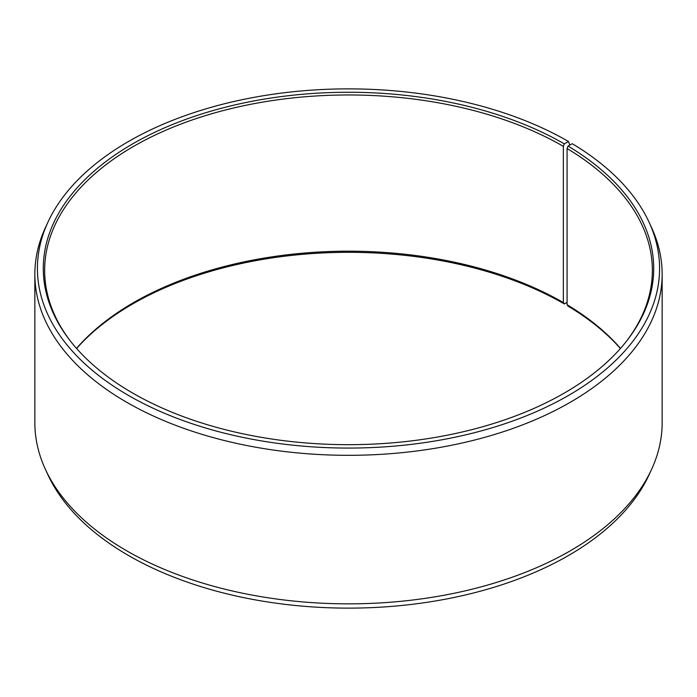 <?xml version="1.0" encoding="UTF-8"?>
<svg xmlns="http://www.w3.org/2000/svg" width="697" height="697" viewBox="0 0 697 697"><rect width="100%" height="100%" fill="white"/><g stroke="black" fill="none" stroke-linecap="round" stroke-linejoin="round"><path stroke-width="1.05" d="M620.487 348.413A303.848 175.426 -0 0 0 567.07 304.746L568.046 306.122A305.208 176.21 -0 0 1 620.408 348.5M626.49 341.208A303.848 175.426 -0 0 0 652.348 270.392A303.848 175.426 -0 0 0 567.07 148.531L567.07 304.746M569.85 145.063L568.464 141.474L564.317 143.87A305.208 176.21 -0 0 0 175.417 123.334A305.208 176.21 -0 0 0 69.883 340.406A305.208 176.21 -0 0 0 132.683 393.073A305.208 176.21 -0 0 0 627.117 340.406A305.208 176.21 -0 0 0 568.046 146.065L567.07 148.531M568.464 141.474A311.08 179.599 -0 0 0 267.761 95.027A311.08 179.599 -0 0 0 47.901 222.247A311.08 179.599 -0 0 0 128.536 395.469A311.08 179.599 -0 0 0 503.835 424.081A311.08 179.599 -0 0 0 649.099 222.247A311.08 179.599 -0 0 0 572.272 143.713L568.046 146.065M47.901 222.247L45.418 227.631A313.65 181.081 -0 0 0 34.85 274.235A313.65 181.081 -0 0 0 126.715 402.282A313.65 181.081 -0 0 0 468.532 441.532A313.65 181.081 -0 0 0 662.15 274.235A313.65 181.081 -0 0 0 651.582 227.631L649.099 222.247M34.85 274.235L34.85 422.765A313.65 181.081 -0 0 0 45.418 469.369A313.65 181.081 -0 0 0 126.715 550.813A313.65 181.081 -0 0 0 429.91 597.643A313.65 181.081 -0 0 0 651.582 469.369A313.65 181.081 -0 0 0 662.15 422.765L662.15 274.235M45.418 469.369L47.901 474.753A311.08 179.599 -0 0 0 128.536 555.526A311.08 179.599 -0 0 0 429.239 601.973A311.08 179.599 -0 0 0 649.099 474.753L651.582 469.369M564.317 143.87L563.35 146.344L563.35 302.568A303.848 175.426 -0 0 0 76.513 348.413M563.35 302.568L564.317 303.927A305.208 176.21 -0 0 0 76.592 348.5M564.317 303.927L567.07 302.341M563.35 146.344A303.848 175.426 -0 0 0 232.223 108.323A303.848 175.426 -0 0 0 44.652 270.392A303.848 175.426 -0 0 0 70.51 341.208"/></g></svg>
